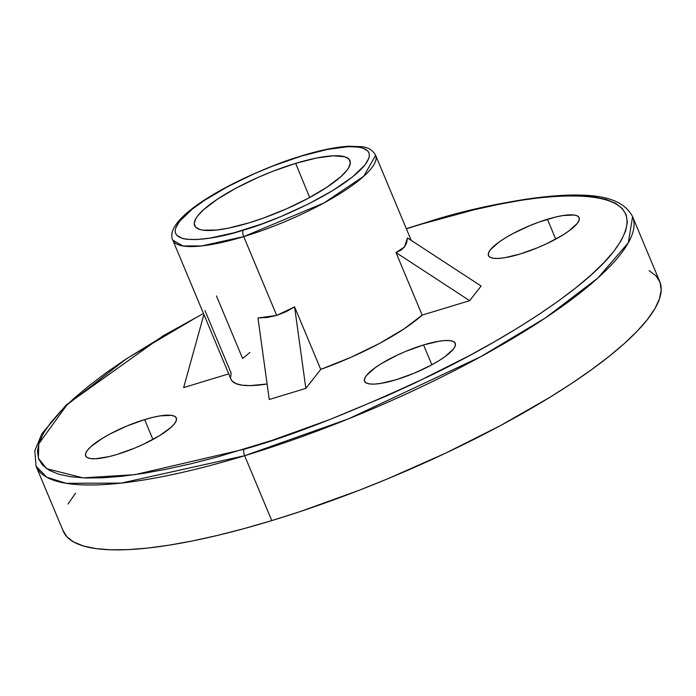 <?xml version="1.0" encoding="UTF-8"?>
<svg xmlns="http://www.w3.org/2000/svg" width="696" height="696" viewBox="0 0 696 696"><rect width="100%" height="100%" fill="white"/><g stroke="black" fill="none" stroke-linecap="round" stroke-linejoin="round"><path stroke-width="1.04" d="M243.226 230.15C214.951 239.876 159.375 248.298 179.62 221.284C202.397 193.497 275.407 162.847 301.351 156.104A5.176 1.975 -106.9 0 1 301.812 155.782A5.176 1.975 73.1 0 0 301.351 156.104L326.998 149.527L347.93 146.699L358.362 147.039L362.355 147.874L367.714 150.841L369.019 152.946L369.402 155.434L368.845 158.288L364.956 164.969L352.524 176.932L333.193 190.286L308.606 203.885L280.906 216.56L261.861 223.947L234.282 232.734L209.975 238.11L196.646 239.555L186.215 239.215L182.221 238.38L176.862 235.413L175.557 233.308L175.174 230.82L175.731 227.966L179.62 221.284L192.044 209.322L204.259 200.5L227.314 186.859L254.231 173.748L273.197 165.865L301.351 156.104C329.617 146.377 385.201 137.947 364.956 164.969C342.18 192.757 269.169 223.399 243.226 230.15A5.176 1.975 73.1 0 0 243.73 236.614A5.176 1.975 -106.9 0 1 243.226 230.15M230.959 379.163L232.194 381.112L236.066 383.661L242.069 385.175L250.073 385.619L267.099 384.001A109.924 26.17 -22.7 0 1 230.985 379.233L172.817 240.181L183.031 245.993L201.788 245.923L243.73 236.614A109.924 26.17 157.3 0 1 172.817 240.181C162.081 217.883 235.996 176.427 301.786 155.791C320.351 150.162 336.064 146.969 348.913 146.204L362.277 146.743C368.549 147.526 373.004 150.388 375.64 155.339A109.924 26.17 157.3 0 1 243.73 236.614L276.695 315.41L243.73 236.614L323.945 202.98L363.817 176.21L375.64 155.339L411.205 240.372M62.918 530.352L66.964 536.842L73.837 542.08L83.494 546.003L95.813 548.587L110.699 549.797L128.003 549.631L147.552 548.083L169.163 545.159L192.627 540.914L217.709 535.363L244.183 528.577L271.779 520.608A323.309 76.978 -22.7 0 1 63.214 531.1L36.07 466.207L46.771 477.23L66.12 483.311L121.278 483.094L244.635 455.715A5.176 1.975 -106.9 0 1 244.139 449.251L135.033 474.637L83.068 477.874L46.615 468.678L38.41 458.264L38.758 443.857L66.938 404.915L126.646 358.657L195.802 317.767L170.833 331.574L125.802 359.214L106.157 372.778L88.705 386.002L73.585 398.738L60.97 410.884L50.965 422.324L43.665 432.929L39.15 442.613L37.462 451.278L38.611 458.838L42.587 465.233L49.364 470.383L58.856 474.246L70.983 476.786L85.634 477.978L102.66 477.813L121.896 476.29L143.159 473.419L166.24 469.235L190.93 463.78L216.978 457.098L272.145 440.333L329.634 419.592L387.22 395.667L415.364 382.8L468.982 355.856L493.951 342.04L517.363 328.181L538.982 314.401L558.627 300.837L576.079 287.622L591.191 274.876L603.815 262.731L613.82 251.3L621.119 240.685L625.634 231.002L627.322 222.337L626.174 214.777L622.189 208.391L615.421 203.241L605.929 199.378L593.801 196.838L579.15 195.646L562.124 195.811L542.889 197.333L521.626 200.204L498.545 204.389L473.854 209.844L420.645 224.364A5.176 1.975 -106.9 0 1 421.115 224.042A5.176 1.975 73.1 0 0 420.645 224.364L406.368 228.81L420.645 224.364C506.514 194.837 675.303 169.241 613.82 251.3C584.979 289.127 504.626 339.839 430.641 375.457C354.046 411.293 291.876 435.887 244.139 449.251A5.176 1.975 73.1 0 0 244.635 455.715A323.309 76.978 157.3 0 1 36.07 466.207L34.8 450.799L41.786 433.869L66.285 404.872L163.151 335.794L203.484 313.496M295.643 163.369A84.19 20.045 157.3 0 1 349.984 160.706A84.19 20.045 157.3 0 1 248.933 222.885L263.915 217.9L286.796 208.704L308.432 198.169L326.963 187.198L340.779 176.74L346.765 170.494L348.696 167.692L350.34 162.829L348.983 159.14L344.677 156.757L333.079 155.808L316.254 158.079L295.643 163.369L273.015 171.216L257.781 177.55L236.144 188.085L217.613 199.056L203.797 209.513L197.812 215.751L195.881 218.561L194.236 223.416L195.593 227.114L199.9 229.497L203.11 230.167L216.587 230.037L228.323 228.166L248.933 222.885A84.19 20.045 157.3 0 1 194.645 225.678A84.19 20.045 157.3 0 1 295.643 163.369L309.685 197.499L295.643 163.369M423.551 344.938A49.146 11.701 157.3 0 1 455.254 343.345A49.146 11.701 157.3 0 1 396.285 379.677L380.686 383.418L374.431 384.096L369.541 383.931L366.2 382.948L364.539 381.164L364.626 378.659L366.444 375.518L374.97 367.871L381.347 363.643L397.103 355.204L405.881 351.315L423.551 344.938L439.15 341.205L445.405 340.527L450.303 340.692L453.635 341.675L455.297 343.459L455.219 345.964L453.392 349.105L444.866 356.752L438.489 360.98L431.015 365.252L413.963 373.3L396.285 379.677A49.146 11.701 157.3 0 1 364.582 381.277A49.146 11.701 157.3 0 1 423.551 344.938L431.859 364.8L423.551 344.938M547.43 219.275A49.146 11.701 157.3 0 1 579.133 217.674A49.146 11.701 157.3 0 1 520.164 254.014L504.565 257.746L498.31 258.425L493.421 258.26L490.08 257.276L488.418 255.493L488.496 252.987L490.323 249.847L498.849 242.199L505.226 237.971L512.7 233.699L529.76 225.652L538.687 222.181L555.652 217.03L563.029 215.542L574.174 215.02L577.515 216.004L579.176 217.787L579.098 220.293L577.271 223.433L568.745 231.081L562.368 235.309L546.612 243.748L537.843 247.637L520.164 254.014A49.146 11.701 157.3 0 1 488.462 255.606A49.146 11.701 157.3 0 1 547.43 219.275L555.739 239.128L547.43 219.275M144.62 419.61A49.146 11.701 157.3 0 1 176.323 418.018A49.146 11.701 157.3 0 1 117.354 454.349L109.133 456.593L95.5 458.76L90.611 458.603L87.27 457.611L85.608 455.828L85.686 453.322L87.513 450.19L91.011 446.545L102.416 438.315L109.89 434.034L126.942 425.987L144.62 419.61L152.842 417.365L160.219 415.877L171.364 415.355L174.705 416.347L176.366 418.131L176.279 420.636L174.461 423.768L170.964 427.414L159.558 435.644L143.802 444.083L135.024 447.972L117.354 454.349A49.146 11.701 157.3 0 1 85.651 455.941A49.146 11.701 157.3 0 1 144.62 419.61L152.929 439.472L144.62 419.61M257.972 317.985L276.695 315.41L294.582 306.866L320.743 369.402L305.849 388.385L269.239 399.504L257.972 317.985L267.394 317.454L276.695 315.41L285.778 311.869L294.582 306.866L305.849 388.385L269.239 399.504L257.972 317.985M406.307 228.653L421.08 224.051C481.51 205.807 531.196 196.141 570.146 195.063C594.932 194.645 622.372 196.872 632.594 216.682A323.309 76.978 157.3 0 1 244.635 455.715L348.392 418.896L480.562 356.787L545.577 317.82L597.838 278.061L628.305 242.782L632.594 216.682L659.738 281.567A323.309 76.978 -22.7 0 1 271.779 520.608L244.635 455.715L271.779 520.608L300.246 511.543L358.666 490.462L388.064 478.657L445.797 453.07L500.285 425.691L549.448 397.564L571.425 383.566L591.383 369.776L609.13 356.343L624.486 343.398L637.31 331.052L647.48 319.429L654.893 308.65L659.477 298.81L661.2 290.006L660.034 282.315L655.989 275.825L649.107 270.596M75.472 493.238L68.051 504.017M481.136 286.047L469.652 300.672L422.159 315.105L404.028 328.895L379.59 343.389L350.984 357.3L320.743 369.402A109.924 26.17 -22.7 0 0 422.159 315.105L395.989 252.561L404.428 247.01L407.473 237.936L481.136 286.047L469.652 300.672L395.989 252.561L400.87 250.238L404.428 247.01L406.638 242.895L407.473 237.936L481.136 286.047M230.541 377.58L231.15 373.143L204.989 310.599M228.74 373.874L183.648 387.576L203.902 314.496L183.648 387.576L228.74 373.874M216.465 295.974L242.626 358.518L249.942 352.437M395.989 252.561L422.159 315.105L469.652 300.672L395.989 252.561M305.849 388.385L294.582 306.866L320.743 369.402L305.849 388.385"/></g></svg>
